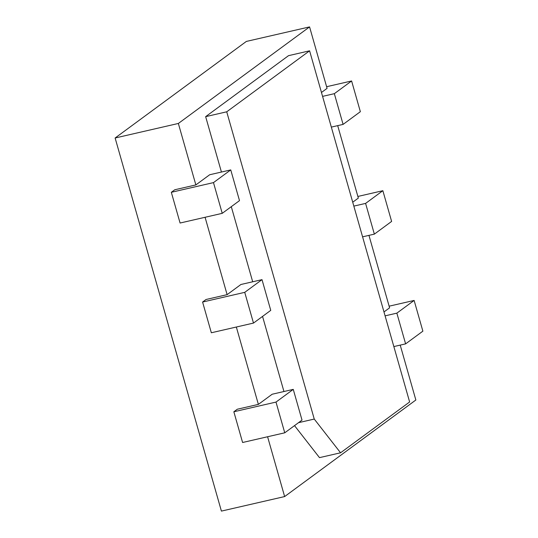 <?xml version="1.0" encoding="UTF-8"?>
<svg xmlns="http://www.w3.org/2000/svg" width="538" height="538" viewBox="0 0 538 538"><rect width="100%" height="100%" fill="white"/><g stroke="black" fill="none" stroke-linecap="round" stroke-linejoin="round"><path stroke-width="0.81" d="M314.253 419.062L226.727 111.803L309.599 50.814L409.626 401.973L340.567 452.794L314.253 419.062L298.509 422.68M226.727 111.803L205.65 116.652L221.434 172.046M231.293 206.673L252.692 281.784M262.551 316.405L283.95 391.523M309.599 50.814L288.523 55.663L205.65 116.652M340.567 452.794L319.491 457.636L294.515 425.625M267.594 436.755L284.636 496.567L415.854 400.003L400.218 345.107M293.264 389.377L302.02 420.104L284.75 432.808L276.001 402.081L293.264 389.377L272.188 394.226L258.375 404.388L236.337 327.017M262.006 279.646L270.755 310.365L253.492 323.076L244.736 292.349L262.006 279.646L240.93 284.488L227.117 294.649L205.079 217.285M230.748 169.907L239.497 200.634L222.234 213.337L213.478 182.611L230.748 169.907L209.672 174.749L195.859 184.917L178.354 123.464L309.572 26.9L246.343 41.433L115.125 137.997L221.407 511.1L284.636 496.567M321.468 92.475L327.077 88.353L309.572 26.9M352.726 202.214L358.335 198.085L337.696 125.636M383.984 311.953L389.593 307.823L368.954 235.375M405.612 343.869L396.856 313.143L414.125 300.439L422.875 331.166L405.612 343.869L393.85 346.573M178.354 123.464L115.125 137.997M195.859 184.917L174.783 189.759L171.326 192.301L213.478 182.611M227.117 294.649L206.041 299.498L202.591 302.04L244.736 292.349M258.375 404.388L237.298 409.23L233.848 411.772L276.001 402.081M396.856 313.143L385.094 315.846M284.75 432.808L242.598 442.498L233.848 411.772M414.125 300.439L389.129 306.183M374.354 234.131L365.598 203.404L382.861 190.701L391.617 221.427L374.354 234.131L362.592 236.834M365.598 203.404L353.836 206.108M253.492 323.076L211.34 332.766L202.591 302.04M382.861 190.701L357.871 196.451M343.089 124.399L334.34 93.673L351.603 80.969L360.359 111.689L343.089 124.399L331.334 127.102M334.34 93.673L322.578 96.376M222.234 213.337L180.082 223.028L171.326 192.301M351.603 80.969L326.606 86.712"/></g></svg>

